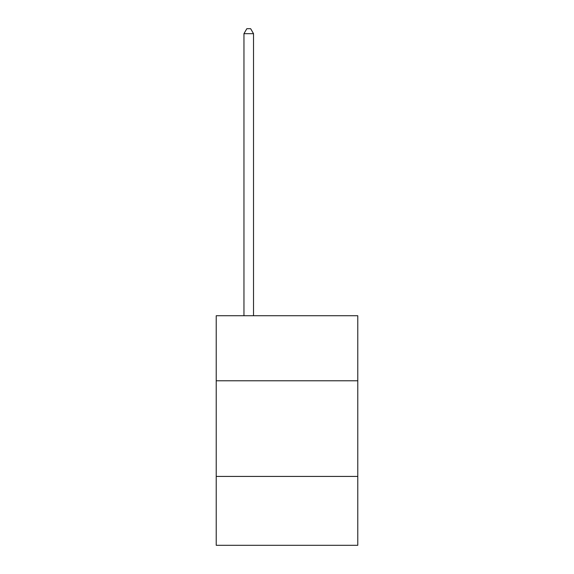 <?xml version="1.0" encoding="UTF-8"?>
<svg xmlns="http://www.w3.org/2000/svg" width="574" height="574" viewBox="0 0 574 574"><rect width="100%" height="100%" fill="white"/><g stroke="black" fill="none" stroke-linecap="round" stroke-linejoin="round"><path stroke-width="0.86" d="M357.781 380.777L357.781 315.736L216.219 315.736L216.219 380.777L357.781 380.777L357.781 545.3L216.219 545.3L216.219 380.777M357.781 476.427L216.219 476.427M253.521 315.736L253.521 33.672L243.957 33.672L243.957 315.736M243.957 33.672L246.827 28.7L250.651 28.7L253.521 33.672"/></g></svg>
